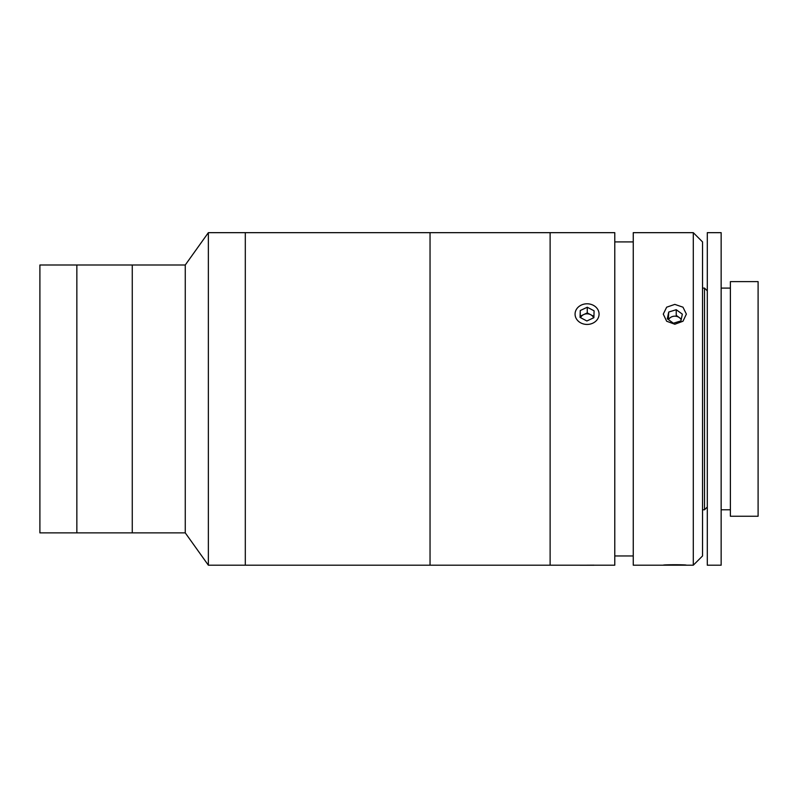 <?xml version="1.0" encoding="UTF-8"?>
<svg xmlns="http://www.w3.org/2000/svg" width="798" height="798" viewBox="0 0 798 798"><rect width="100%" height="100%" fill="white"/><g stroke="black" fill="none" stroke-linecap="round" stroke-linejoin="round"><path stroke-width="1.2" d="M245.305 565.203L245.305 232.667L208.358 232.667L208.358 565.203L245.305 565.203L245.305 232.667L430.042 232.667L430.042 565.203L245.305 565.203M208.358 565.203L185.266 532.874L185.266 264.996L208.358 232.667M185.266 264.996L39.9 264.996L39.9 532.874L76.847 532.874L76.847 264.996L76.847 532.874L132.268 532.874L132.268 264.996L132.268 532.874L185.266 532.874M674.819 324.247L666.659 321.235L663.278 314.113L666.659 307.19L674.819 304.387L682.988 307.19L686.37 314.113L682.988 321.235L674.819 324.247M693.292 565.193L693.292 232.667L633.253 232.667L633.253 565.193L663.278 565.193C662.549 564.585 687.068 564.575 686.37 565.193L693.292 565.203L702.529 555.967L702.529 241.904L693.292 232.667M686.37 565.193L663.278 565.193M599.069 565.193L575.069 565.193L614.779 565.203L614.779 232.667L430.042 232.667L430.042 565.203L550.121 565.203L550.121 232.667L550.121 565.203L575.109 565.203M707.297 232.667L707.297 565.203L721.153 565.203L721.153 232.667L707.297 232.667M730.389 281.624L730.389 516.246L758.1 516.246L758.1 281.624L730.389 281.624M702.529 288.098L704.524 288.098L704.524 509.782L707.297 507.009M680.923 320.906L682.34 314.143L676.235 309.704L668.724 312.038L667.308 318.801L673.402 323.23L680.923 320.906M681.312 319.05L676.235 315.36L676.235 309.704M668.724 312.038L668.335 319.549M681.163 319.749A6.923 5.955 0 0 0 679.288 317.584A6.923 5.955 0 0 0 668.515 319.679M593.892 565.243L580.056 565.233L593.892 565.144M593.612 317.823A6.923 5.955 0 0 0 593.143 316.916A6.923 5.955 0 0 0 590.67 314.691L587.258 312.896L580.246 316.188L580.246 310.542L580.056 317.404L586.879 320.986L593.892 317.694L594.081 310.821L587.258 307.24L580.246 310.542M597.602 309.165A12 10.324 0 0 0 581.323 305.055A12 10.324 0 0 0 576.535 319.06A12 10.324 0 0 0 592.824 323.17A12 10.324 0 0 0 597.602 309.165M587.258 312.896L587.258 307.24M593.931 316.397L590.67 314.691A6.923 5.955 0 0 0 583.757 314.542A6.923 5.955 0 0 0 580.585 317.684M580.246 316.188L580.216 317.484M586.879 313.823L586.879 313.075M593.892 317.694L593.892 316.377M633.253 241.904L614.779 241.904M633.253 555.967L614.779 555.967M721.153 288.098L730.389 288.098M721.153 509.782L730.389 509.782M702.529 509.782L704.524 509.782M707.297 290.861L704.524 288.098"/></g></svg>
